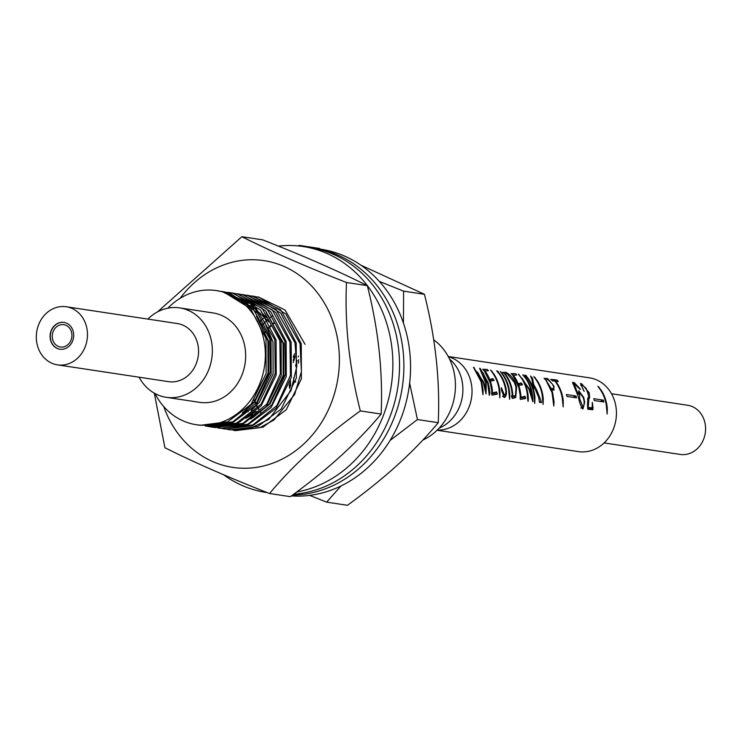 <?xml version="1.0" encoding="UTF-8"?>
<svg xmlns="http://www.w3.org/2000/svg" width="742" height="742" viewBox="0 0 742 742"><rect width="100%" height="100%" fill="white"/><g stroke="black" fill="none" stroke-linecap="round" stroke-linejoin="round"><path stroke-width="1.11" d="M611.529 393.752L687.639 405.253A24.866 21.574 98.6 0 1 704.9 422.662A24.866 21.574 98.6 0 1 680.21 454.429L604.09 442.918M433.736 339.845A56.513 49.037 98.6 0 1 453.9 371.547A56.513 49.037 98.6 0 1 422.792 440.089M256.444 316.185L268.576 341.144L268.706 373.328L254.849 401.728L242.374 412.96M261.101 311.928L266.517 317.706M252.447 414.481L245.778 418.256M266.128 312.679L283.685 343.425L283.824 375.619L269.958 404.01L250.842 419.007M260.869 412.218L260.321 411.393M258.791 408.916L257.029 405.661M256.788 405.169L256.509 404.594M255.99 403.481L254.487 399.873M264.551 333.195L265.617 331.85M267.89 329.207L268.344 328.706M268.725 328.298L271.136 325.877M273.538 323.716L274.345 323.039M290.595 386.035L290.502 380.535M293.22 362.56L294.936 357.31M295.529 382.149L295.539 381.295M298.256 363.32L298.794 361.521M259.106 320.563L267.945 341.042L268.075 373.235L254.218 401.635L246.056 409.695M245.964 304.081L257.993 313.597M264.143 321.323L272.982 341.812L273.112 373.996L259.255 402.396L251.093 410.456M241.809 300.733L248.245 303.376M251 304.851L269.179 322.084M256.129 411.216L248.218 416.587M268.066 315.118L283.054 343.333L283.194 375.517L269.327 403.917L253.272 417.338M260.507 412.506L259.969 411.727M258.42 409.259L256.649 406.06M256.398 405.568L256.138 405.039M255.619 403.945L254.098 400.411M264.347 332.555L265.386 331.275M268.483 327.797L270.913 325.404M273.316 323.289L274.086 322.649M290.066 387.417L289.862 382.761M293.257 360.241L294.843 355.817M298.303 361.002L298.757 359.629M154.957 393.529A67.819 58.85 -81.4 0 0 196.157 424.693A67.819 58.85 -81.4 0 0 263.493 338.064A67.819 58.85 -81.4 0 0 216.423 290.586A67.819 58.85 -81.4 0 0 167.859 308.18M221.793 291.402L251.983 306.743L269.791 339.02L270.283 372.308L256.704 402.554L232.84 421.808L205.311 426.075L232.756 422.578L256.027 405.178L271.155 374.256L271.053 339.205L255.61 309.395L228.87 292.812L221.802 291.402M216.423 290.586L223.834 292.042L250.573 308.635L266.007 338.445L266.118 373.495L250.982 404.418L227.72 421.818L200.275 425.314L196.157 424.693M222.34 291.671L253.838 304.6L274.828 339.78L275.208 373.634L261.082 404.177L236.485 423.172L207.203 426.325M214.141 427.411L242.912 423.33L266.786 404.075L280.365 373.829L279.864 340.541L262.056 308.264L231.866 292.923L228.109 292.357L233.906 293.572L260.646 310.165L276.089 339.966L276.2 375.016L261.063 405.939L237.792 423.339L210.357 426.835L207.843 426.39M232.506 293.025L238.952 294.333L265.692 310.926L281.125 340.726L281.237 375.777L266.1 406.699L242.838 424.099L214.763 427.503M212.88 427.16L212.351 427.04M207.222 426.26L205.358 425.815M225.503 292.524L227.423 292.571M228.072 292.598L230.614 292.793M236.921 293.684L267.111 309.034L284.9 341.301L285.401 374.589L271.822 404.844L247.949 424.099L220.43 428.366L247.874 424.86L271.136 407.469L286.273 376.546L286.162 341.487L270.728 311.686L243.988 295.093L236.921 293.684M219.799 428.264L217.295 427.782M215.43 427.346L214.846 427.188M241.938 294.444L272.138 309.785L289.946 342.062L290.437 375.35L276.859 405.596L252.985 424.86L225.466 429.126L252.911 425.62L276.172 408.23L291.309 377.307L291.198 342.248L275.764 312.447L249.024 295.854L241.957 294.444M224.835 429.024L222.962 428.681M222.424 428.57L219.855 427.939M246.984 295.205L275.959 309.395L294.982 342.823L296.828 366.418L290.975 390.672L268.771 419.351L250.536 428.338L230.512 429.887L257.947 426.39L281.218 408.99L296.346 378.068L296.243 343.017L280.801 313.207L254.061 296.615L246.984 295.205M229.797 429.776L227.998 429.442M227.377 429.312L225.503 428.867M252.039 295.975L280.559 309.748L300.018 343.583L301.4 371.603L294.676 394.401L273.9 420.046L259.95 427.661L235.548 430.648L262.983 427.151L286.254 409.751L301.391 378.828L301.28 343.778L285.837 313.968L259.097 297.375L252.039 295.975M234.917 430.546L233.034 430.202M258.337 296.921L285.058 310.026L305.055 344.344M260.164 321.305L261.991 319.579M262.9 318.772L264.894 317.094M262.371 325.005L264.013 323.252M265.2 322.065L267.602 319.83M270.598 317.326L272.898 315.61M293.526 383.707L293.73 377.854M295.511 366.094L297.05 360.399M298.21 356.958L298.525 356.114M166.208 397.304L199.533 402.34A45.206 39.233 -81.4 0 0 244.424 344.585A45.206 39.233 -81.4 0 0 213.047 312.938L179.722 307.902A45.206 39.233 98.6 0 1 211.099 339.548A45.206 39.233 98.6 0 1 166.208 397.304A45.206 39.233 98.6 0 1 139.097 377.205M147.881 319.088A45.206 39.233 98.6 0 1 179.722 307.902M57.496 364.869L168.573 381.657A29.383 25.497 -81.4 0 0 197.752 344.121A29.383 25.497 -81.4 0 0 177.357 323.549L66.279 306.752A29.383 25.497 -81.4 0 0 37.1 344.297A29.383 25.497 -81.4 0 0 57.496 364.869A29.383 25.497 -81.4 0 0 86.675 327.333A29.383 25.497 -81.4 0 0 66.279 306.752M73.328 331.897A13.56 11.77 -81.4 0 0 63.914 322.399A13.56 11.77 -81.4 0 0 50.447 339.725A13.56 11.77 -81.4 0 0 59.861 349.222A13.56 11.77 -81.4 0 0 73.328 331.897M64.025 322.418A13.56 11.77 -81.4 0 0 50.669 339.762A13.56 11.77 -81.4 0 0 59.972 349.241M71.64 332.583A11.306 9.804 98.6 0 1 60.417 347.024A11.306 9.804 98.6 0 1 52.58 339.113A11.306 9.804 98.6 0 1 63.803 324.671A11.306 9.804 98.6 0 1 71.64 332.583M291.365 495.916A124.322 107.887 -81.4 0 0 390.292 440.08A124.322 107.887 -81.4 0 0 400.791 315.99A124.322 107.887 -81.4 0 0 320.859 249.219L314.2 248.208A124.322 107.887 -81.4 0 0 312.02 247.911M292.459 495.118A124.322 107.887 -81.4 0 0 394.123 314.979A124.322 107.887 -81.4 0 0 314.2 248.208M293.693 494.209A124.322 107.887 -81.4 0 0 389.3 418.34A124.322 107.887 -81.4 0 0 376.018 289.315A124.322 107.887 -81.4 0 0 309.841 247.55L303.181 246.548A124.322 107.887 -81.4 0 0 278.38 246.103M296.679 491.992A124.322 107.887 -81.4 0 0 384.597 412.172A124.322 107.887 -81.4 0 0 369.349 288.304A124.322 107.887 -81.4 0 0 303.181 246.548M223.574 474.75A124.322 107.887 -81.4 0 0 266.016 492.41A124.322 107.887 -81.4 0 0 267.157 492.577M248.199 411.782A55.576 48.221 98.6 0 1 246.112 409.64M180.074 298.358A104.548 90.719 98.6 0 1 321.073 297.83A104.548 90.719 98.6 0 1 303.126 444.569A104.548 90.719 98.6 0 1 175.613 430.165A104.548 90.719 98.6 0 1 163.722 406.523M241.883 236.707L262.696 239.852C303.997 256.064 338.871 271.331 367.318 285.651L346.495 282.507C305.203 266.295 270.329 251.028 241.883 236.707L157.434 311.955M154.299 393.167L164.919 447.714C193.189 461.96 228.063 477.227 269.541 493.513C293.378 464.909 323.642 437.381 360.324 410.91C349.222 367.225 344.613 324.43 346.495 282.507M367.318 285.651C378.429 329.337 383.03 372.132 381.147 414.055C357.486 442.492 327.222 470.029 290.354 496.658L269.541 493.513M381.147 414.055L360.324 410.91M309.683 495.378L326.647 502.148L340.94 486.001M360.964 265.219L424.424 294.286C435.535 337.944 440.145 380.748 438.253 422.69L417.44 419.545L409.64 383.095M403.425 323.058L403.611 291.142L379.32 281.403M424.424 294.286L403.611 291.142M390.042 440.479L417.44 419.545M438.253 422.69C414.574 451.136 384.31 478.673 347.46 505.293L326.647 502.148M319.802 248.487L298.989 245.342M289.64 388.456A55.576 48.221 98.6 0 1 289.232 384.708M293.211 357.115A55.576 48.221 98.6 0 1 294.648 353.665M581.505 407.701L582.776 407.182C584.548 405.095 584.65 401.784 583.073 397.267L579.298 392.323M579.483 392.268L579.771 399.103L583.045 407.117M505.219 373.922A37.295 32.37 98.6 0 1 511.377 386.434A37.295 32.37 98.6 0 1 512.843 395.959L515.477 395.82L515.978 387.129L514.327 382.39L506.971 373.514L504.792 374.089M505.562 373.606L504.653 374.005L505.562 373.606M448.279 356.568L450.635 357.431A37.295 32.37 98.6 0 1 470.539 380.256A37.295 32.37 98.6 0 1 439.654 430.054L437.149 430.184M439.097 428.19A39.558 34.327 -81.4 0 0 461.311 377.817A39.558 34.327 -81.4 0 0 449.55 359.054M448.233 356.494L589.528 377.845A37.295 32.37 98.6 0 1 614.942 402.09A37.295 32.37 98.6 0 1 578.38 451.609L437.084 430.249M605.936 400.726A37.295 32.37 98.6 0 1 607.308 408.629L607.151 414.082L606.242 404.687A37.295 32.37 -81.4 0 0 605.333 400.634A37.295 32.37 -81.4 0 0 600.287 389.671L597.894 386.183L601.243 390.273A37.295 32.37 98.6 0 1 605.936 400.726M603.459 400.346A37.295 32.37 98.6 0 1 603.886 401.988L594.268 400.532A37.295 32.37 -81.4 0 0 593.85 398.899A37.295 32.37 -81.4 0 0 593.786 398.686L603.404 400.133A37.295 32.37 98.6 0 1 603.459 400.346M587.627 408.573L589.844 408.768L592.19 407.812L592.329 402.322L593.062 408.36L592.404 409.677L587.952 409.25L587.478 404.9L587.933 398L588.796 396.358L586.217 388.446L582.182 384.95C581.422 385.682 582.09 387.825 584.186 391.377L580.439 383.54L581.524 383.707L589.231 392.806L589.621 397.693L588.888 398.844L588.202 407.488L592.292 407.812L589.992 408.712M592.951 409.695L592.404 409.677M583.685 397.36L584.705 402.173L582.971 408.972C580.875 406.458 579.307 402.322 578.287 396.543L572.499 382.343L574.243 382.603L579.65 388.289A37.295 32.37 98.6 0 1 580.346 389.522L573.928 383.475L578.25 394.568L578.797 390.784L583.685 397.36M576.107 396.219A37.295 32.37 98.6 0 1 576.525 397.851L566.907 396.404A37.295 32.37 -81.4 0 0 566.489 394.763A37.295 32.37 -81.4 0 0 566.424 394.549L576.042 395.996A37.295 32.37 98.6 0 1 576.107 396.219M561.982 394.076A37.295 32.37 98.6 0 1 563.252 400.791L563.178 406.95L562.186 397.591A37.295 32.37 -81.4 0 0 561.36 393.983A37.295 32.37 -81.4 0 0 554.84 381.008L552.809 380.98L550.833 379.347L556.788 379.969L558.309 381.434L555.433 381.063A37.295 32.37 98.6 0 1 561.982 394.076M552.623 392.666L554.061 401.867L553.81 406.022L552.029 392.574L545.824 379.96L544.072 378.327L547.679 378.587L554.005 386.192L553.699 389.995L551.807 390.06L552.623 392.666M541.892 391.043A37.295 32.37 98.6 0 1 543.265 398.946L543.098 404.409L542.189 395.004A37.295 32.37 -81.4 0 0 541.289 390.951A37.295 32.37 -81.4 0 0 536.243 379.987L533.841 376.5L537.189 380.6A37.295 32.37 98.6 0 1 541.892 391.043M536.837 390.283L541.363 401.774A37.295 32.37 98.6 0 1 541.363 402.591L539.462 402.303L538.729 397.573L533.683 385.348L533.628 390.042A37.295 32.37 98.6 0 1 534.945 397.731L534.713 403.425L533.943 394.104A37.295 32.37 -81.4 0 0 532.979 389.698A37.295 32.37 -81.4 0 0 527.553 378.17L525.058 375.174L525.744 375.276L528.489 378.782A37.295 32.37 98.6 0 1 532.997 387.927L532.051 379.681L530.595 376.008L532.589 378.309L533.637 384.282L536.837 390.283M531.365 389.448A37.295 32.37 98.6 0 1 532.839 401.784L528.888 389.077L522.025 378.17A37.295 32.37 98.6 0 1 526.82 388.762A37.295 32.37 98.6 0 1 528.239 397.267C528.415 400.049 528.285 401.079 527.84 400.355L527.145 392.861A37.295 32.37 -81.4 0 0 526.217 388.678A37.295 32.37 -81.4 0 0 518.408 374.163L529.584 389.179L532.023 395.978A37.295 32.37 -81.4 0 0 530.762 389.365A37.295 32.37 -81.4 0 0 525.865 378.615L522.748 374.821L524.733 376.046L526.44 378.67A37.295 32.37 98.6 0 1 531.365 389.448M528.128 401.385L527.84 400.355M520.337 399.409L520.856 399.196L520.096 398.417L520.225 396.052A37.295 32.37 -81.4 0 0 520.161 395.18L518.825 387.556L512.787 375.22L511.164 373.597L515.634 373.745L516.84 374.914L513.436 375.322A37.295 32.37 98.6 0 1 518.185 383.846L521.134 382.881L522.275 384.161L522.442 384.838L518.714 385.293A37.295 32.37 98.6 0 1 519.456 387.649A37.295 32.37 98.6 0 1 520.93 397.267L524.993 396.228L525.596 398.5L520.55 399.382M520.142 398.018L524.817 396.432M523.425 398.695L525.707 397.768L525.596 398.5M516.58 387.213L515.736 397.564L512.434 398.454L511.498 396.553L511.553 395.857L512.221 395.95A37.295 32.37 -81.4 0 0 510.746 386.332A37.295 32.37 -81.4 0 0 504.783 374.079L502.714 372.373L505.692 372.252C510.682 374.571 514.215 379.199 516.284 386.118L516.58 387.213M513.139 397.944L512.434 398.454M511.498 396.553L511.359 395.931M508.381 385.979A37.295 32.37 98.6 0 1 509.754 393.881L509.596 399.344L508.687 389.94A37.295 32.37 -81.4 0 0 507.778 385.886A37.295 32.37 -81.4 0 0 502.733 374.923L500.34 371.436L503.688 375.535A37.295 32.37 98.6 0 1 508.381 385.979M502.798 396.154L504.18 395.588C505.849 394.772 506.267 392.481 505.432 388.715A37.295 32.37 -81.4 0 0 504.662 385.413A37.295 32.37 -81.4 0 0 499.412 374.153L496.713 370.889L497.381 370.991L500.59 375.062A37.295 32.37 98.6 0 1 505.283 385.506A37.295 32.37 98.6 0 1 506.165 389.383C506.944 393.789 506.313 396.488 504.282 397.462L501.546 390.348A37.295 32.37 -81.4 0 0 501.314 388.78L501.416 387.723L504.625 395.56L502.501 396.432M504.82 397.415L504.282 397.462M498.624 384.504A37.295 32.37 98.6 0 1 500.006 392.407L499.839 397.87L498.93 388.465A37.295 32.37 -81.4 0 0 498.021 384.412A37.295 32.37 -81.4 0 0 492.985 373.449L490.583 369.961L493.931 374.061A37.295 32.37 98.6 0 1 498.624 384.504M491.918 395.115L492.438 394.902L491.686 394.123L491.807 391.757A37.295 32.37 -81.4 0 0 491.742 390.886L490.406 383.262L484.368 370.926L482.745 369.293L487.216 369.451L488.431 370.62L485.018 371.028A37.295 32.37 98.6 0 1 489.766 379.552L492.716 378.587L493.857 379.867L494.024 380.544L490.295 380.998A37.295 32.37 98.6 0 1 491.037 383.354A37.295 32.37 98.6 0 1 492.512 392.972L496.574 391.934L497.177 394.197L492.132 395.087M491.723 393.724L496.398 392.128M495.007 394.401L497.288 393.473L497.177 394.197M488.273 382.937L489.961 392.778L489.303 395.347L487.652 382.844L483.023 372.716L486.26 382.631L486.056 393.937L483.181 382.167L477.533 372.085L481.762 381.954L483.088 390.255L482.94 394.679L481.15 381.861L473.47 367.373L483.821 382.269L486.121 390.348L485.611 382.538L479.62 368.301L480.213 368.394L488.273 382.937M485.593 369.572L486.353 369.321L485.593 369.572M487.216 369.451L488.431 370.62M489.414 380.219L492.595 378.763M491.427 380.859L493.857 379.867L494.024 380.544M514.011 373.866L514.772 373.616L514.011 373.866M515.634 373.745L516.84 374.914M517.833 384.514L521.014 383.058M519.836 385.154L522.275 384.161L522.442 384.838M554.191 389.94L553.699 389.995M551.213 379.83L550.74 379.385M556.788 379.969L558.309 381.434M582.182 384.95L580.763 385.552M597.894 386.183L598.757 387.547L599.304 387.324M606.585 408.925L607.308 408.629M485.583 390.57L486.121 390.348M480.213 368.394L480.575 369.618M488.913 388.715L489.479 388.483M489.284 393.056L489.961 392.778M482.523 372.92L483.023 372.716M477.069 372.271L477.533 372.085M482.235 390.607L483.088 390.255M482.671 393.353L483.135 393.167M474.082 367.466L474.555 368.663M489.247 379.765L489.766 379.552M489.933 380.108L490.564 380.961M489.766 381.212L490.295 380.998M491.779 393.269L492.512 392.972M493.3 393.52L493.801 393.186L493.3 393.52M494.098 393.223L494.933 394.41M482.884 369.618L484.081 369.655M483.673 369.822L484.934 369.683M484.572 369.831L486.353 369.321M487.763 370.193L487.837 370.861M490.583 369.961L491.445 371.325L492.002 371.102M499.273 392.703L500.006 392.407M497.381 370.991L498.374 371.779M505.58 389.624L506.165 389.383M503.929 395.857L503.772 397.332M500.34 371.436L501.202 372.799L501.759 372.577M509.031 394.178L509.754 393.881M509.346 397.953L509.81 397.768M511.396 396.293L512.221 395.95M502.937 372.734L503.679 372.614M503.271 372.79L503.966 372.567M503.614 372.707L504.384 372.567M504.783 372.363L505.692 372.252L508.103 373.987M515.764 386.332L516.284 386.118M514.466 396.209L514.206 397.842M512.268 398.296L512.778 398.083M511.674 396.979L515.467 395.801M511.479 396.516L512.843 395.959M512.147 396.942L514.512 395.978M511.618 396.84L513.538 396.061M517.666 384.059L518.185 383.846M518.352 384.402L518.983 385.256M518.185 385.506L518.714 385.293M520.198 397.564L520.93 397.267M521.719 397.823L522.22 397.48L521.719 397.823M522.516 397.517L523.351 398.704M511.303 373.912L512.499 373.949M512.091 374.116L513.343 373.987M512.991 374.126L514.772 373.616M516.172 374.487L516.256 375.155M523.277 374.905L524.177 376.277L524.733 376.046M527.367 397.619L528.239 397.267M518.871 374.237L519.307 375.22M531.42 396.219L532.023 395.978M532.506 388.122L532.997 387.927M530.595 376.008L530.947 377.122M531.699 378.68L532.589 378.309M532.237 380.377L532.821 380.145M532.904 384.579L533.637 384.282M538.646 397.258L539.221 397.026M539.916 402.368L541.363 401.774M532.969 385.636L533.683 385.348M533.127 390.246L533.628 390.042M534.268 398L534.945 397.731M525.744 375.276L526.495 375.879M526.189 375.999L526.236 376.472M533.841 376.5L534.713 377.863L535.26 377.641M542.541 399.242L543.265 398.946M544.331 378.42L545.287 378.503M545.11 378.578L546.131 378.355M547.679 378.587L548.848 380.025M551.575 389.179L551.556 390.162M551.315 390.255L551.807 390.06M553.189 402.22L554.061 401.867M545.843 379.978L551.26 388.613L553.411 388.428L550.314 389.689M550.777 388.808L551.26 388.613M550.954 389.244L552.642 388.558C554.172 388.493 554.107 387.036 552.428 384.208L548.05 379.635L546.26 379.802M562.557 401.07L563.252 400.791M550.666 379.412L551.408 379.459M551.213 379.542L551.788 379.552M551.575 379.635L552.261 379.616M552.048 379.709L552.734 379.691M552.521 379.774L553.838 379.802M553.662 379.867L554.738 379.904M554.589 379.969L556.027 379.848M557.576 381.156L557.585 381.731M572.861 397.304L576.042 395.996M573.761 383.66L573.01 384.106M577.155 393.177L577.684 392.954M577.712 394.781L578.25 394.568M584.13 402.405L584.705 402.173M582.22 407.469L582.182 408.656M574.243 382.603L575.263 383.892M577.99 392.88L579.177 392.397M579.112 399.372L579.771 399.103M581.524 383.707L583.008 385.284M588.666 393.037L589.231 392.806M587.785 398.435L589.621 397.693M587.581 399.382L588.888 398.844M587.516 405.8L588.137 405.549M587.581 407.738L588.202 407.488M590.576 408.508L590.808 409.278L593.062 408.36M600.213 401.431L603.404 400.133M488.588 386.74L489.145 386.517M539.453 402.183L541.029 401.533M534.416 401.329L534.991 401.097M553.513 386.387L554.005 386.192M210.357 426.835L215.393 427.605M267.194 492.586L266.016 492.41M488.997 380.498L492.104 379.227M493.449 393.483L495.962 392.462M512.258 398.268L512.926 398M517.406 384.792L520.513 383.521M521.867 397.786L524.381 396.757M573.38 383.697L573.928 383.475M577.981 392.843L579.289 392.314M580.865 408.026L583.054 407.135"/></g></svg>
